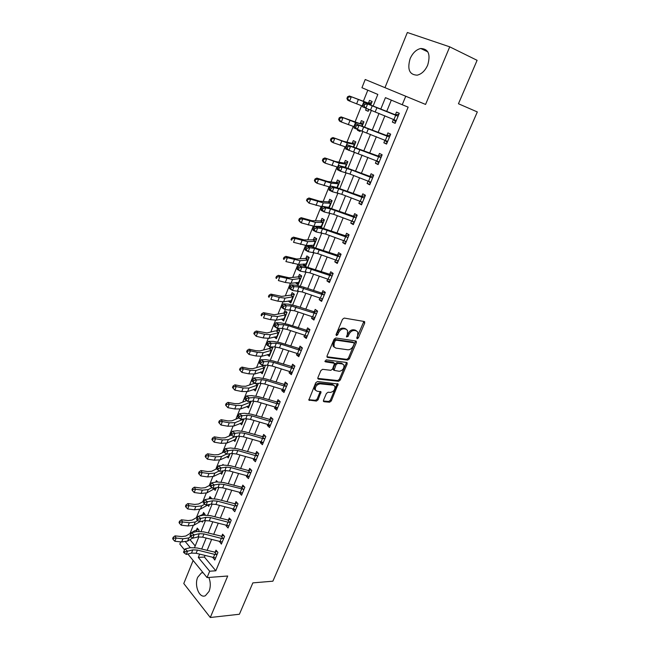 <?xml version="1.0" encoding="UTF-8"?>
<svg xmlns="http://www.w3.org/2000/svg" width="650" height="650" viewBox="0 0 650 650"><rect width="100%" height="100%" fill="white"/><g stroke="black" fill="none" stroke-linecap="round" stroke-linejoin="round"><path stroke-width="0.97" d="M357.159 338.788L358.345 337.935L364.715 323.082L364.236 321.49L344.24 318.069L342.501 319.312L336.091 334.514L336.464 335.627L337.675 334.758L338.504 332.8C339.893 330.07 341.738 328.746 344.045 328.819L345.727 329.087L347.523 330.387L347.384 334.181L346.531 336.944L348.116 336.359L348.944 334.425C350.326 331.727 352.146 330.411 354.404 330.484L356.054 330.744L357.784 331.996L357.638 335.782L356.817 337.699L357.159 338.788M356.728 337.976L363.87 321.425M335.993 334.831L337.545 332.093L338.504 332.8M346.466 336.416L347.977 333.726L348.944 334.425M202.922 572.512L201.451 572.861L197.722 577.249C193.984 585.439 199.469 598.837 205.416 595.692L209.064 591.378C210.746 586.771 210.673 582.124 208.837 577.444M427.692 65.114C430.771 54.373 428.456 48.839 420.729 48.49C416.203 49.595 412.661 52.991 410.126 58.671C407.071 69.388 409.443 74.88 417.251 75.164C421.671 74.059 425.149 70.712 427.692 65.114M323.497 400.286L323.448 401.334L324.033 401.733L329.615 402.212L331.281 400.969L338.138 384.036L317.452 381.526L315.721 382.793L308.831 400.051L316.371 401.066L318.077 399.807L321.035 391.893L317.021 391.162L315.396 390.049C315.047 386.636 316.623 384.564 320.125 383.825L333.377 385.19L334.912 386.246C335.278 389.602 333.734 391.666 330.281 392.429L328.096 392.218L326.406 393.469L323.497 400.286M205.051 555.498L204.417 557.05L215.824 570.789L209.674 571.22L207.049 577.582L187.874 554.011M373.149 105.991L377.829 94.429L361.936 87.726L365.219 79.503L425.571 104.431L449.735 46.841L477.1 60.32L458.453 103.756L477.319 111.938L272.878 581.189L252.858 582.879L239.395 614.25L210.291 617.5L227.703 576.006L207.049 577.582M405.779 96.159L402.236 104.731L385.442 97.646L380.786 109.094M215.824 570.789L408.151 107.136L402.236 104.731M347.685 360.067L349.367 358.832L356.363 342.55L355.867 340.998L335.831 337.992L334.092 339.243L327.064 355.908L327.023 357.037L327.608 357.459L347.685 360.067L346.743 359.352L348.424 358.118L355.534 340.949M347.165 363.976L340.267 380.047L338.593 381.282L318.467 379.113L317.866 378.69L317.915 377.601L320.873 370.589L322.595 369.33L330.85 370.305L332.556 369.054L334.571 363.309L325.406 361.822L324.992 361.53L326.235 359.864L346.661 362.473L347.165 363.976L346.223 363.261L339.332 379.308L340.267 380.047M193.131 560.479L183.779 583.529L210.291 617.5M449.735 46.841L407.347 32.5L384.979 87.62M391.324 100.124L386.669 111.499M384.914 115.789L378.137 132.356M376.366 136.695L369.704 152.969M367.916 157.349L361.376 173.331M359.572 177.751L353.153 193.448M351.325 197.901L345.02 213.322M343.176 217.815L336.984 232.96M335.132 237.494L329.046 252.371M327.178 256.937L321.197 271.546M319.321 276.152L313.446 290.501M311.545 295.141L305.784 309.238M303.867 313.918L298.204 327.762M296.278 332.467L290.721 346.068M288.779 350.805L283.311 364.171M281.361 368.94L275.99 382.07M274.032 386.864L268.759 399.758M266.784 404.584L261.601 417.251M259.618 422.102L254.524 434.558M252.525 439.433L247.52 451.661M245.521 456.56L240.606 468.585M238.591 473.509L233.756 485.323M231.733 490.262L226.988 501.873M224.957 506.846L220.285 518.245M218.246 523.234L213.663 534.438M211.616 539.451L207.106 550.469M395.647 122.094L393.486 119.381L392.364 122.103L395.135 123.338L399.287 113.287L396.492 112.076L395.371 114.806L398.873 114.294M387.124 142.74L384.954 140.116L383.841 142.789L386.563 144.089L390.666 134.16L387.92 132.893L386.807 135.59L390.309 135.029M376.464 160.688L375.416 163.239L378.105 164.588L382.151 154.781L379.446 153.457L378.349 156.122L381.851 155.513M368.095 181.009L367.096 183.43L369.736 184.836L373.742 175.151L371.077 173.769L369.988 176.402L373.49 175.752M359.816 201.094L358.873 203.385L361.473 204.847L365.43 195.276L362.806 193.838L361.733 196.438L365.235 195.739M351.642 220.935L350.748 223.104L353.308 224.616L357.216 215.158L354.64 213.671L353.576 216.239L357.077 215.499M343.566 240.541L342.721 242.596L345.239 244.156L349.099 234.804L346.564 233.269L345.516 235.812L349.009 235.024M335.587 259.919L334.791 261.852L337.269 263.461L341.088 254.223L338.585 252.639L337.545 255.149L341.047 254.321M327.697 279.061L326.942 280.881L329.387 282.547L333.158 273.414L330.696 271.773L329.672 274.259L333.141 273.398M319.898 297.984L319.199 299.691L321.604 301.405L325.325 292.378L322.904 290.688L321.896 293.142L325.195 292.289M312.195 316.688L311.537 318.289L313.901 320.044L317.59 311.123L315.201 309.392L314.202 311.813L317.363 310.96M304.574 335.181L303.964 336.668L306.296 338.471L309.936 329.648L307.588 327.876L306.597 330.273L309.627 329.42M297.042 353.454L296.473 354.843L298.773 356.679L302.372 347.969L300.056 346.149L299.081 348.514L301.99 347.661M289.599 371.524L289.071 372.808L291.338 374.692L294.897 366.072L292.614 364.211L291.647 366.551L294.442 365.706M282.238 389.391L281.751 390.569L283.985 392.494L287.503 383.971L285.252 382.07L284.302 384.386L286.991 383.541M274.966 407.046L274.519 408.135L276.713 410.101L280.191 401.676L277.981 399.726L277.038 402.017L279.63 401.18M267.767 424.515L267.361 425.498L269.523 427.505L272.967 419.177L270.79 417.186L269.856 419.453L272.358 418.624M260.658 441.781L260.284 442.674L262.413 444.722L265.817 436.483L263.673 434.46L262.746 436.694L265.168 435.866M253.622 458.859L253.289 459.664L255.385 461.744L258.749 453.594L256.636 451.531L255.726 453.749L258.066 452.928M246.659 475.751L246.366 476.466L248.43 478.579L251.761 470.519L249.681 468.423L248.779 470.616L251.038 469.796M239.777 492.456L239.517 493.082L241.556 495.235L244.847 487.264L242.799 485.128L241.906 487.297L244.099 486.476M232.968 508.974L232.749 509.519L234.756 511.704L238.014 503.815L235.991 501.646L235.105 503.791L237.234 502.986M226.241 525.322L226.046 525.777L228.028 527.995L231.246 520.195L229.255 517.993L228.386 520.114L230.449 519.309M219.578 541.491L221.374 544.115L224.559 536.396L222.592 534.162L221.731 536.258L223.738 535.462M212.989 557.481L214.784 560.056L217.937 552.427L216.003 550.152L215.15 552.232L217.1 551.444M367.803 90.196L363.309 101.392M361.554 105.763L355.095 121.875M353.259 126.449L346.978 142.114M345.069 146.876L338.959 162.118M336.968 167.066L331.029 181.886M328.973 187.013L323.196 201.419M321.067 206.724L315.453 220.724M313.251 226.208L307.799 239.809M305.533 245.464L300.235 258.676M297.903 264.493L292.76 277.322M290.363 283.303L285.366 295.758M282.904 301.892L278.054 313.991M275.535 320.279L270.822 332.012M268.247 338.447L263.681 349.838M261.04 356.419L256.612 367.461M253.914 374.189L249.616 384.889M246.87 391.755L242.71 402.131M239.899 409.126L235.869 419.185M233.009 426.311L229.109 436.044M226.2 443.3L222.414 452.733M219.456 460.111L215.8 469.235M212.786 476.734L209.251 485.566M206.196 493.179L202.776 501.719M199.672 509.454L196.365 517.701M193.213 525.549L190.019 533.512M189.963 539.646L195.211 545.959M370.679 104.268L349.391 95.997L371.061 104.187L370.719 105.024L372.133 101.522L369.509 100.384L368.444 103.041L371.694 102.603M366.275 108.412L365.584 110.134L368.184 111.296L368.948 109.411M362.497 124.54L341.112 116.894L355.526 122.517L362.879 124.459L362.229 126.067L363.943 121.826L361.359 120.632L360.303 123.256L363.553 122.777M357.727 129.651L357.476 130.268L360.043 131.487L360.417 130.553M354.412 144.584L351.845 143.309L343.639 141.351L332.93 137.54L347.319 142.968L354.794 144.487L353.836 146.851L355.842 141.887L353.299 140.644L352.251 143.236L355.509 142.716M346.426 164.385L343.891 163.061L335.562 161.541L324.846 157.934L339.211 163.174L346.799 164.287L345.548 167.383L347.839 161.72L345.337 160.42L344.305 162.979L347.555 162.419M338.528 183.958L336.034 182.585L327.584 181.488L316.859 178.092L318.581 179.229L331.199 183.146L338.902 183.852L337.366 187.671L339.926 181.317L337.464 179.969L336.44 182.496L339.698 181.894M329.274 207.707L332.109 200.688L329.68 199.282L328.673 201.793L331.923 201.143M321.287 227.508L324.382 219.83L321.994 218.384L320.994 220.862L324.244 220.171M318.833 226.224L318.541 226.956M313.389 247.081L316.745 238.761L314.389 237.266L313.406 239.712L316.648 238.989M311.188 245.213L310.773 246.244L311.488 246.716M303.631 263.981L303.298 264.81L305.598 266.378L309.189 257.473L306.873 255.929L305.898 258.351L309.14 257.587M299.439 274.381L298.48 276.778L301.722 275.982L299.439 274.381M296.156 282.539L295.904 283.164L298.171 284.773L301.722 275.974M288.771 300.885L288.592 301.316L290.826 302.965L294.344 294.263L292.094 292.63L291.143 294.994L294.255 294.198M281.458 319.028L283.571 320.954L287.04 312.349L284.822 310.676L283.887 313.016L286.869 312.219M274.235 336.96L276.388 338.748L279.825 330.233L277.639 328.518L276.705 330.826L279.573 330.037M270.221 346.938L269.612 348.449L272.366 347.661M271.481 346.929L272.683 347.921L269.287 356.338L267.256 354.648M262.819 365.316L262.592 365.877L264.639 365.267M265.436 365.251L262.267 373.742L260.39 372.125M253.581 389.391L255.32 390.951L258.391 383.346M246.829 406.469L248.446 407.973L251.168 401.237M240.143 423.361L241.654 424.808L244.026 418.925L243.49 418.982M233.512 440.066L234.926 441.464L236.966 436.418L235.804 439.302L226.923 443.048L221.057 443.316L214.191 442.187L212.396 440.269L212.94 438.904L212.444 438.124L211.908 439.489L212.396 440.269M226.947 456.584L228.28 457.941L229.986 453.716L229.141 455.804L220.188 459.834L214.313 460.208L207.456 459.152L205.668 457.259L206.204 455.902L205.725 455.106L205.189 456.462L205.668 457.259M223.527 465.067L222.909 464.425L222.592 465.213M220.439 472.924L221.699 474.248L223.08 470.819L222.552 472.128L213.525 476.434L207.634 476.921L200.801 475.93L199.014 474.053L199.542 472.721L199.071 471.908L198.543 473.241L199.014 474.053M217.555 481.853L216.393 480.61L215.784 482.121M214.004 489.093L215.182 490.376L216.255 487.727L206.936 492.863L201.037 493.448L194.204 492.529L192.433 490.669L192.952 489.344L192.498 488.516L191.977 489.84L192.433 490.669M211.632 498.485L209.942 496.616L209.105 498.696L211.144 497.941M207.626 505.082L208.748 506.342L209.503 504.457M205.262 514.971L203.564 512.46L202.735 514.516L204.709 513.768M201.614 521.267L202.369 522.137L202.824 520.999M198.681 531.278L199.079 530.286L197.251 528.133L196.43 530.173L198.347 529.425M195.804 537.461L196.219 537.363M184.543 549.916L179.822 544.123L180.724 541.872M199.631 554.141L198.307 557.408L209.674 571.22M379.031 113.401L372.271 130.016M370.5 134.363L363.862 150.678M362.074 155.066L355.55 171.088M353.746 175.516L347.344 191.254M345.524 195.723L339.235 211.177M337.399 215.686L331.216 230.864M329.363 235.414L323.302 250.323M321.433 254.906L315.469 269.547M313.592 274.17L307.734 288.551M305.841 293.207L300.089 307.336M298.188 312.016L292.533 325.902M290.615 330.614L285.066 344.248M283.132 349.001L277.68 362.391M275.738 367.169L270.384 380.331M268.426 385.133L263.161 398.06M261.194 402.894L256.027 415.602M254.044 420.461L248.966 432.941M246.976 437.824L241.987 450.084M239.988 454.992L235.081 467.041M233.074 471.981L228.256 483.811M226.241 488.776L221.504 500.402M219.481 505.383L214.825 516.815M212.794 521.812L208.219 533.041M206.172 538.062L201.687 549.104M194.586 547.495L198.916 536.794M201.102 531.391L205.514 520.479M207.683 515.109L212.184 503.994M214.346 498.648L218.928 487.313M221.073 482.007L225.745 470.454M227.882 465.181L232.643 453.407M234.756 448.167L239.614 436.166M241.719 430.966L246.667 418.73M248.747 413.571L253.793 401.099M255.864 395.98L261.007 383.264M263.063 378.186L268.304 365.227M270.343 360.189L275.681 346.978M277.704 341.989L283.148 328.518M285.147 323.57L290.704 309.839M292.687 304.947L298.342 290.948M300.308 286.098L306.077 271.83M308.019 267.028L313.901 252.484M315.819 247.731L321.823 232.903M323.716 228.207L329.834 213.086M331.711 208.447L337.943 193.034M339.796 188.451L346.149 172.737M347.986 168.212L354.461 152.189M356.265 147.729L362.879 131.389M364.658 126.986L371.394 110.329M185.51 541.856L190.296 547.674M204.417 557.05L198.307 557.408M365.584 110.134L368.241 111.166M357.476 130.268L360.141 131.235M310.773 246.244L313.463 246.878M303.298 264.81L305.996 265.395M295.904 283.164L298.61 283.701M288.592 301.316L291.298 301.795M281.369 319.264L284.074 319.694M274.219 337.009L276.933 337.399M267.442 354.599L269.864 354.9M260.788 371.987L262.876 372.214M254.174 389.179L255.97 389.342M247.601 406.169L249.129 406.283M241.069 422.963L242.361 423.044M234.593 439.579L235.674 439.628M228.158 455.999L229.052 456.024M221.78 472.249L222.503 472.257M215.451 488.312L216.019 488.321M392.364 122.103L395.2 123.191M383.841 142.789L386.677 143.812M375.416 163.239L378.267 164.19M367.096 183.43L369.947 184.324M358.873 203.385L361.733 204.214M350.748 223.104L353.616 223.876M342.721 242.596L345.597 243.303M334.791 261.852L337.667 262.502M326.942 280.881L329.834 281.474M319.199 299.691L322.083 300.227M311.537 318.289L314.429 318.768M303.964 336.668L306.857 337.098M296.473 354.843L299.382 355.217M289.071 372.808L291.98 373.132M281.751 390.569L284.668 390.845M274.519 408.135L277.436 408.354M267.361 425.498L270.278 425.677M260.284 442.674L263.209 442.804M253.289 459.664L256.214 459.745M246.366 476.466L249.291 476.499M239.517 493.082L242.45 493.074L243.953 489.434L224.047 484.461L219.391 484.055L214.232 484.957L212.867 488.337L218.034 487.411L219.391 484.055M232.749 509.519L235.463 509.47M226.046 525.777L228.248 525.704M219.424 541.856L220.959 541.791M212.867 557.773L213.956 557.708M356.533 330.874L355.087 330.054L356.054 330.744M347.977 333.726C349.359 331.029 351.179 329.713 353.438 329.786L355.087 330.054M346.247 329.233L344.76 328.388L345.727 329.087M337.545 332.093C338.934 329.371 340.779 328.047 343.078 328.12L344.76 328.388M326.934 356.761L346.743 359.352M354.177 343.85L353.827 342.769L336.237 340.161L335.026 341.039L334.157 343.086L334.019 346.783L335.871 348.116L347.904 349.798C350.147 349.83 351.951 348.522 353.316 345.865L354.177 343.85M353.251 342.339L353.827 342.769L353.251 342.339M334.303 347.23L333.068 346.068L333.206 342.371L334.076 340.324L335.286 339.446L352.869 342.062M317.777 378.389L337.659 380.543L339.332 379.308M334.059 362.911L333.052 362.172L324.927 361.148M339.267 371.296C342.761 370.549 344.305 368.452 343.907 365.007L342.404 363.959L337.781 363.374L336.082 364.618L334.067 370.346L339.267 371.296M342.826 364.057L341.461 363.236L342.404 363.959M333.629 370.004L333.182 368.509L335.14 363.894L336.846 362.651L341.461 363.236M346.223 363.261L346.352 362.432M333.881 385.304L332.451 384.451L333.377 385.19M315.518 390.26L314.486 389.293C314.129 385.881 315.697 383.809 319.207 383.069L332.451 384.451M308.75 399.717L315.461 400.303L317.159 399.051L320.206 391.463M323.359 400.993L328.697 401.456L330.371 400.213L337.301 383.622M368.713 110.013L367.9 109.021M348.335 97.11L347.588 96.769L346.921 98.451L347.669 98.8L348.335 97.11L351.284 96.858L349.611 101.075L362.659 106.153M368.03 103.106L368.444 103.041M347.669 98.8L349.611 101.075L347.726 100.197L346.921 98.451M347.588 96.769L349.391 95.997M393.981 119.47L395.712 115.278L398.158 116.025L396.264 120.608L362.529 106.811L362.789 105.495L364.13 106.072L364.821 104.358L363.48 103.781L362.789 105.495M395.712 115.278L367.608 103.984L365.877 108.266L364.13 106.072M364.821 104.358L367.608 103.984L364.244 102.538L395.371 114.806M397.711 116.082L394.891 114.847M364.244 102.538L363.48 103.781M340.031 118.072L339.3 117.699L338.642 119.364L339.373 119.746L340.031 118.072L342.956 117.829L341.307 121.989L354.266 126.734M359.889 123.329L360.303 123.256M339.373 119.746L341.307 121.989L339.463 121.046L338.642 119.364M339.3 117.699L341.112 116.894M331.833 138.783L331.11 138.385L330.46 140.026L331.175 140.433L331.833 138.783L334.734 138.548L333.101 142.659L346.084 147.119M351.845 143.309L352.251 143.236M331.175 140.433L333.101 142.659L331.305 141.643L330.46 140.026M331.11 138.385L332.93 137.54M323.724 159.242L323.026 158.811L322.384 160.436L323.082 160.867L323.724 159.242L326.609 159.006L324.992 163.077L338 167.253M343.891 163.061L344.305 162.979M323.082 160.867L324.992 163.077L323.237 161.988L322.384 160.436M323.026 158.811L324.846 157.934M385.401 140.294L387.108 136.151L389.553 136.866L387.676 141.391L354.014 128.018L354.25 126.774L355.574 127.367L356.257 125.678L354.924 125.084L354.25 126.774M387.108 136.151L359.027 125.287L357.321 129.513L355.574 127.367M356.257 125.678L359.027 125.287L355.713 123.801L386.807 135.59M389.106 136.931L386.327 135.639M355.713 123.801L354.924 125.084M378.706 163.126L376.667 160.769M376.919 160.867L378.609 156.772L381.046 157.454L379.202 161.923L345.605 148.964L345.816 147.794L347.124 148.403L347.799 146.729L346.483 146.12L345.816 147.794M378.609 156.772L350.561 146.323L348.879 150.499L347.124 148.403M347.799 146.729L350.561 146.323L347.279 144.796L378.349 156.122M380.608 157.519L377.869 156.171M347.279 144.796L346.483 146.12M370.386 183.276L368.493 181.163M368.542 181.188L370.216 177.141L372.653 177.791L370.825 182.211L349.984 174.078L340.527 171.234L337.301 169.658L337.48 168.553L338.772 169.179L339.438 167.529L338.146 166.896L337.48 168.553M370.216 177.141L351.634 169.999L342.192 167.107L340.527 171.234L338.772 169.179M339.438 167.529L342.192 167.107L338.951 165.539L343.736 166.839L369.988 176.402M372.206 177.864L369.517 176.459M338.951 165.539L338.146 166.896M315.721 179.457L315.031 178.994L314.397 180.602L315.079 181.066L315.721 179.457L318.581 179.229L316.989 183.243L330.07 187.151M336.034 182.585L336.44 182.496M315.079 181.066L316.989 183.243L315.274 182.089L314.397 180.602M315.031 178.994L316.859 178.092M362.164 203.174L360.433 201.321M360.271 201.264L361.92 197.267L364.349 197.884L362.546 202.248L341.77 194.317L332.288 191.709L329.095 190.093L329.249 189.053L330.533 189.702L331.183 188.069L329.908 187.428L329.249 189.053M361.92 197.267L338.731 188.776L333.929 187.631L332.288 191.709L330.533 189.702M331.183 188.069L333.929 187.631L330.728 186.03L335.538 187.176L361.733 196.438M363.911 197.966L361.262 196.503M330.728 186.03L329.908 187.428M328.486 207.504L328.071 207.09M319.702 201.207L308.969 197.998L310.651 199.209L323.286 202.873L330.72 203.304L328.266 201.882L319.702 201.207M307.808 199.428L307.133 198.941L306.507 200.525L307.182 201.013L307.808 199.428L310.651 199.209L309.075 203.174L322.286 206.814M326.162 207.001L329.404 207.399L330.72 203.304M328.266 201.882L328.673 201.793M307.182 201.013L309.075 203.174L306.507 200.525M307.133 198.941L308.969 197.998M321.457 227.086L320.572 226.216M311.911 220.691L301.169 217.677L302.811 218.953L315.461 222.373L323.001 222.43L320.588 220.951L311.911 220.691M299.991 219.164L299.333 218.652L298.716 220.22L299.366 220.732L299.991 219.164L302.811 218.953L301.259 222.869L313.909 226.241L321.701 226.468L323.001 222.43M320.588 220.951L320.994 220.862M299.366 220.732L301.259 222.869L299.618 221.585L298.716 220.22M299.333 218.652L301.169 217.677M313.893 245.822L313.146 245.115M304.208 239.939L293.459 237.12L295.067 238.461L307.734 241.646L315.372 241.337L312.991 239.809L304.208 239.939M292.264 238.664L291.623 238.127L291.013 239.671L291.647 240.207L292.264 238.664L295.067 238.461L293.532 242.328L306.199 245.472L314.096 245.326L315.372 241.337M312.991 239.809L313.406 239.712M291.647 240.207L291.013 239.671M291.623 238.127L293.459 237.12M306.418 264.339L305.793 263.778M296.595 258.976L285.846 256.336L287.414 257.733L300.089 260.691L307.832 260.024L305.492 258.456L296.595 258.976M284.627 257.936L284.001 257.376L283.4 258.903L284.026 259.464L284.627 257.936L287.414 257.733L285.894 261.568L298.569 264.469L306.572 263.957L307.832 260.024M305.492 258.456L305.898 258.351M284.026 259.464L283.4 258.903M284.001 257.376L285.846 256.336M299.024 282.661L298.512 282.214M289.071 277.786L278.322 275.332L279.849 276.786L292.533 279.516L300.373 278.501L298.066 276.884L289.071 277.786M277.087 276.981L276.477 276.396L275.876 277.908L276.486 278.493L277.087 276.981L279.849 276.786L278.354 280.572L285.301 282.457L291.037 283.254L299.138 282.384L300.373 278.501M298.066 276.884L298.48 276.778M276.486 278.493L275.876 277.908M276.477 276.396L278.322 275.332M354.039 222.844L352.479 221.236M352.097 221.097L353.722 217.149L356.151 217.734L354.372 222.056L333.653 214.313L324.147 211.941L320.994 210.283L321.124 209.316L322.384 209.974L323.034 208.357L321.766 207.699L321.124 209.316M353.722 217.149L330.59 208.902L325.764 207.911L324.147 211.941L322.384 209.974M323.034 208.357L325.764 207.911L322.603 206.261L327.446 207.261L353.576 216.239M355.713 217.823L353.104 216.304M322.603 206.261L321.766 207.699M346.011 242.287L344.63 240.914M344.012 240.703L345.621 236.803L348.051 237.356L346.287 241.621L325.642 234.065L316.095 231.92L312.983 230.23L313.089 229.32L314.34 230.002L314.974 228.41L313.731 227.736L313.089 229.32M345.621 236.803L322.554 228.784L317.704 227.947L316.095 231.92L314.34 230.002M314.974 228.41L317.704 227.947L314.576 226.257L319.451 227.11L345.516 235.812M347.612 237.445L345.044 235.877M314.576 226.257L313.731 227.736M338.081 261.495L336.879 260.358M336.034 260.073L337.618 256.214L340.048 256.742L338.301 260.959L317.72 253.589L308.149 251.664L305.077 249.941L305.159 249.096L306.386 249.787L307.019 248.211L305.784 247.52L305.159 249.096M337.618 256.214L314.616 248.43L309.733 247.731L308.149 251.664L306.386 249.787M307.019 248.211L309.733 247.731L306.646 246.017L311.545 246.724L337.545 255.149M339.601 256.831L337.082 255.222M306.646 246.017L305.784 247.52M330.241 280.483L329.233 279.565M328.144 279.216L329.713 275.405L332.134 275.901L330.411 280.069L309.896 272.886L300.3 271.172L297.261 269.409L297.318 268.629L298.529 269.336L299.154 267.784L297.936 267.077L297.318 268.629M329.713 275.405L306.767 267.841L301.86 267.288L300.3 271.172L298.529 269.336M299.154 267.784L301.86 267.288L298.813 265.533L303.737 266.102L329.672 274.259M331.695 275.998L329.209 274.332M298.813 265.533L297.936 267.077M322.489 299.252L321.685 298.545M320.344 298.139L321.896 294.369L324.309 294.832L322.611 298.951L302.152 291.947L292.533 290.452L289.534 288.657L289.567 287.934L290.769 288.657L291.387 287.113L290.184 286.398L289.567 287.934M321.896 294.369L299.016 287.032L294.084 286.609L292.533 290.452L290.769 288.657M291.387 287.113L294.084 286.609L291.07 284.822L296.018 285.252L303.022 286.942L321.896 293.142M323.871 294.938L321.425 293.223M291.07 284.822L290.184 286.398M291.712 300.771L291.306 300.43M281.637 296.384L270.879 294.109L272.374 295.62L279.313 297.432L285.066 298.131L293.004 296.774L290.729 295.108L281.637 296.384M269.628 295.807L269.027 295.197L268.442 296.692L269.035 297.302L269.628 295.807L272.374 295.62L270.896 299.366L277.826 301.153L283.587 301.827L291.785 300.609L293.004 296.774M290.729 295.108L291.143 294.994M269.035 297.302L268.442 296.692M269.027 295.197L270.879 294.109M314.827 317.801L314.226 317.289M312.634 316.834L314.169 313.113L316.582 313.552L314.901 317.623L294.507 310.789L284.871 309.498L281.897 307.669L281.913 307.011L283.099 307.743L283.709 306.223L282.523 305.492L281.913 307.011M314.169 313.113L291.354 305.988L286.39 305.711L284.871 309.498L283.099 307.743M283.709 306.223L286.39 305.711L283.416 303.883L288.389 304.176L295.392 305.76L314.202 311.813M316.144 313.658L313.731 311.902M283.416 303.883L282.523 305.492M274.284 314.771L263.526 312.666L264.989 314.234L271.919 315.957L277.688 316.526L285.716 314.836L283.473 313.129L274.284 314.771M262.251 314.413L261.674 313.787L261.089 315.258L261.666 315.892L262.251 314.413L264.989 314.234L263.518 317.931L270.449 319.637L276.217 320.182L284.513 318.622L285.716 314.836M283.473 313.129L283.887 313.016M261.666 315.892L261.089 315.258M261.674 313.787L263.526 312.666M307.255 336.139L306.849 335.814M305.012 335.319L306.532 331.646L308.945 332.053L307.279 336.074L286.951 329.42L282.279 328.453L277.29 328.323L274.357 326.463L274.341 325.861L275.519 326.609L276.12 325.106L274.95 324.366L274.341 325.861M306.532 331.646L288.454 325.707L283.782 324.732L278.793 324.577L277.29 328.323L275.519 326.609M276.12 325.106L278.793 324.577L275.86 322.725L280.849 322.887L287.852 324.358L306.597 330.273M308.506 332.166L306.134 330.363M275.86 322.725L274.95 324.366M267.012 332.946L256.254 331.012L257.684 332.637L264.607 334.271L270.392 334.717L278.509 332.702L276.299 330.956L275.039 330.98L267.012 332.946M254.971 332.808L254.402 332.158L253.817 333.621L254.386 334.271L254.971 332.808L257.684 332.637L256.23 336.294L263.152 337.911L268.938 338.333L277.322 336.44L278.509 332.702M276.299 330.956L276.705 330.826M256.23 336.294L254.386 334.271M254.402 332.158L256.254 331.012M297.489 353.6L298.984 349.96L301.389 350.342L299.748 354.315L279.484 347.831L274.804 346.929L269.799 346.938L266.898 345.044L266.866 344.492L268.027 345.256L268.621 343.769L267.459 343.013L266.866 344.492M298.984 349.96L280.971 344.159L276.291 343.249L271.286 343.233L269.799 346.938L268.027 345.256M268.621 343.769L271.286 343.233L268.385 341.339L273.398 341.38L280.402 342.745L299.081 348.514M300.95 350.456L298.618 348.603M268.385 341.339L267.459 343.013M259.829 350.919L255.962 350.699L249.064 349.148L250.461 350.829L257.376 352.381L263.169 352.698L271.375 350.366L269.206 348.579L259.829 350.919M247.764 351L247.203 350.326L246.634 351.764L247.187 352.446L247.764 351L250.461 350.829L249.023 354.445L255.938 355.981L261.739 356.273L270.213 354.055L271.375 350.366M269.206 348.579L269.612 348.449M249.023 354.445L247.187 352.446M247.203 350.326L249.064 349.148M290.038 371.662L291.525 368.062L293.922 368.42L292.297 372.352L272.098 366.023L267.426 365.194L262.389 365.324L259.529 363.399L259.472 362.911L260.626 363.683L261.211 362.221L260.065 361.449L259.472 362.911M291.525 368.062L273.569 362.408L268.897 361.562L263.868 361.668L262.389 365.324L260.626 363.683M261.211 362.221L263.868 361.668L260.991 359.751L266.029 359.653L273.033 360.921L291.647 366.551M293.491 368.542L291.184 366.649M260.991 359.751L260.065 361.449M252.72 368.688L248.844 368.55L241.954 367.079L243.319 368.818L250.226 370.281L256.035 370.484L264.331 367.835L262.186 366.007L252.72 368.688M240.638 368.981L240.094 368.282L239.533 369.712L240.078 370.411L240.638 368.981L243.319 368.818L241.898 372.393L248.804 373.839L254.621 374.018L263.177 371.475L264.331 367.835M262.186 366.007L262.592 365.877M241.898 372.393L240.078 370.411M240.094 368.282L241.954 367.079M282.677 389.521L284.148 385.962L286.544 386.295L284.936 390.187L264.802 384.02L260.13 383.256L255.076 383.508L252.241 381.55L253.305 381.899L253.882 380.453L252.752 379.665L252.168 381.119M284.148 385.962L266.256 380.437L261.576 379.657L256.531 379.884L255.076 383.508L253.305 381.899M253.882 380.453L256.531 379.884L253.695 377.942L258.749 377.723L265.744 378.893L284.302 384.386M286.106 386.417L283.839 384.483M253.695 377.942L252.752 379.665M254.703 383.248L245.692 386.262L241.808 386.197L234.926 384.816L236.259 386.604L243.157 387.985L248.982 388.066L257.351 385.117L255.515 383.484M233.594 386.758L233.066 386.035L232.505 387.449L233.041 388.164L233.594 386.758L236.259 386.604L234.861 390.13L241.751 391.503L247.577 391.56L256.222 388.716L257.351 385.117M234.861 390.13L233.041 388.164M233.066 386.035L234.926 384.816M275.397 407.176L276.851 403.666L279.248 403.967L277.656 407.81L257.579 401.806L252.915 401.107L247.837 401.481L245.042 399.498L246.066 399.904L246.643 398.474L245.521 397.678L244.944 399.116M276.851 403.666L259.017 398.263L254.345 397.556L249.275 397.898L247.837 401.481L246.066 399.904M246.643 398.474L249.275 397.898L246.472 395.923L251.55 395.59L258.546 396.662L277.038 402.017M278.809 404.097L276.575 402.123M246.472 395.923L245.521 397.678M246.643 400.636L238.737 403.642L234.845 403.65L227.979 402.35L229.279 404.186L236.161 405.486L242.003 405.462L250.461 402.212L249.527 401.359M226.631 404.332L226.119 403.593L225.566 404.991L226.078 405.73L226.631 404.332L229.279 404.186L227.89 407.68L234.772 408.964L240.622 408.915L249.34 405.762L250.461 402.212M227.89 407.68L226.078 405.73M226.119 403.593L227.979 402.35M238.891 417.942L231.863 420.826L227.963 420.916L221.106 419.681L222.381 421.574L229.255 422.801L235.105 422.654L243.636 419.112M219.749 421.712L219.245 420.956L218.701 422.337L219.204 423.093L219.749 421.712L222.381 421.574L221.008 425.027L227.882 426.238L233.732 426.075L242.531 422.622L244.018 418.941M221.008 425.027L219.204 423.093M219.245 420.956L221.106 419.681M231.294 435.086L225.071 437.824L221.154 437.986L214.313 436.832L215.548 438.766L222.414 439.92L228.28 439.668L235.032 436.646M212.94 438.904L215.548 438.766L214.191 442.187M212.444 438.124L214.313 436.832M223.868 452.051L218.343 454.642L214.427 454.87L207.594 453.789L208.804 455.772L215.654 456.844L221.528 456.487L226.533 454.114M206.204 455.902L208.804 455.772L207.456 459.152M205.725 455.106L207.594 453.789M217.051 468.609L211.697 471.266L207.764 471.567L200.947 470.559L202.126 472.591L208.967 473.59L214.857 473.127L219.188 470.949M199.542 472.721L202.126 472.591L200.801 475.93M199.071 471.908L200.947 470.559M210.511 484.9L205.116 487.719L201.183 488.085L194.366 487.151L195.52 489.231L202.353 490.157L208.252 489.588L211.965 487.622M192.952 489.344L195.52 489.231L194.204 492.529M192.498 488.516L194.366 487.151M204.141 500.963L198.607 503.994L194.667 504.433L187.866 503.563L188.987 505.684L195.812 506.545L201.719 505.879L204.831 504.148M186.436 505.798L185.989 504.952L185.477 506.253L185.924 507.106L186.436 505.798L188.987 505.684L187.688 508.95L194.504 509.795L200.419 509.113L208.317 504.692M208.739 498.899L207.48 499.143M208.699 498.859L209.105 498.696M187.688 508.95L185.924 507.106M185.989 504.952L187.866 503.563M197.868 516.839L192.164 520.097L188.224 520.593L181.431 519.797L182.528 521.958L189.337 522.746L195.252 521.991L197.795 520.512M179.993 522.072L179.554 521.202L179.043 522.494L179.481 523.364L179.993 522.072L182.528 521.958L181.244 525.192L188.053 525.972L193.968 525.192L200.135 521.592M202.857 515.288L202.329 514.678L199.257 516.043M202.329 514.678L202.735 514.516M181.244 525.192L179.481 523.364M179.554 521.202L181.431 519.797M268.206 424.637L269.636 421.168L272.025 421.444L270.457 425.246L250.445 419.396L245.781 418.762L240.687 419.25L237.916 417.235L238.916 417.706L239.484 416.293L238.371 415.488L237.803 416.902M269.636 421.168L251.867 415.894L247.195 415.244L242.109 415.707L240.687 419.25L238.916 417.706M239.484 416.293L242.109 415.707L239.338 413.701L244.432 413.254L251.42 414.229L269.856 419.453M271.594 421.574L269.392 419.559M239.338 413.701L238.371 415.488M261.089 441.911L262.502 438.466L264.891 438.726L263.339 442.488L243.393 436.784L238.721 436.215L233.61 436.816L230.742 434.493L231.839 435.313L232.408 433.907L231.311 433.095L230.742 434.493M262.502 438.466L244.798 433.323L240.126 432.738L235.024 433.314L233.61 436.816L231.839 435.313M232.408 433.907L235.024 433.314L232.278 431.283L237.396 430.714L244.376 431.6L262.746 436.694M264.452 438.864L262.291 436.808M232.278 431.283L231.311 433.095M254.053 458.981L255.45 455.585L257.831 455.812L256.295 459.534L236.413 453.984L231.749 453.473L226.623 454.179L223.762 451.888L224.851 452.717L225.404 451.327L224.323 450.499L223.762 451.888M255.45 455.585L237.803 450.556L233.139 450.036L228.012 450.726L226.623 454.179L224.851 452.717M225.404 451.327L228.012 450.726L225.298 448.663L230.433 447.988L237.412 448.784L255.726 453.749M257.4 455.959L255.263 453.863M225.298 448.663L224.323 450.499M247.089 475.873L248.479 472.509L250.851 472.712L249.332 476.393L229.515 470.99L224.851 470.535L219.708 471.356L216.864 469.081L217.937 469.918L218.489 468.552L217.417 467.716L216.864 469.081M248.479 472.509L230.888 467.602L226.224 467.139L221.081 467.935L219.708 471.356L217.937 469.918M218.489 468.552L221.081 467.935L218.4 465.847L223.551 465.067L230.531 465.766L248.779 470.616M250.421 472.859L248.316 470.73M218.4 465.847L217.417 467.716M242.45 493.066L222.69 487.809L218.034 487.411M210.039 486.086L211.096 486.939L211.64 485.582L210.584 484.738L210.039 486.086M211.64 485.582L214.232 484.957L211.583 482.844L216.743 481.951L223.714 482.568L241.906 487.297M243.514 489.58L241.443 487.411M211.583 482.844L210.584 484.738M211.096 486.939L212.867 488.337M233.399 509.088L234.756 505.798L237.12 505.968L235.641 509.559L215.938 504.441L211.283 504.099L206.107 505.131L207.456 501.792L204.872 502.426L203.824 501.564L203.287 502.905L204.336 503.766L204.872 502.426M234.756 505.798L217.287 501.126L212.631 500.776L207.456 501.792L204.831 499.655L210.015 498.656L216.978 499.192L235.105 503.791M236.689 506.114L234.65 503.913M204.831 499.655L203.824 501.564M204.336 503.766L206.107 505.131M226.663 525.428L228.004 522.178L230.368 522.324L228.898 525.874L209.259 520.894L204.612 520.609L199.42 521.747L200.752 518.44L198.185 519.082L197.145 518.212L196.617 519.537L197.649 520.406L198.185 519.082M228.004 522.178L210.592 517.619L205.944 517.327L200.752 518.44L198.161 516.279L203.352 515.182L210.316 515.629L228.386 520.114M229.938 522.478L227.922 520.236M198.161 516.279L197.145 518.212M197.649 520.406L199.42 521.747M220.001 541.596L221.325 538.379L223.689 538.501L222.235 542.019L202.662 537.168L198.014 536.941L192.806 538.176L194.123 534.901L191.563 535.551L190.539 534.674L190.011 535.99L191.035 536.867L191.563 535.551M221.325 538.379L203.978 533.926L199.331 533.691L194.123 534.901L191.563 532.716L196.771 531.521L203.726 531.887L221.731 536.258M223.259 538.655L221.276 536.388M191.563 532.716L190.539 534.674M191.035 536.867L192.806 538.176M196.991 531.472L196.024 530.343L194.699 530.733L185.794 536.031L181.846 536.591L175.061 535.86L176.134 538.062L182.934 538.785L188.857 537.924L190.864 536.713M173.615 538.168L173.192 537.29L172.681 538.566L173.111 539.451L173.615 538.168L176.134 538.062L174.866 541.263L181.659 541.97L187.582 541.092L192.627 538.038M196.024 530.343L196.43 530.173M174.866 541.263L173.111 539.451M173.192 537.29L175.061 535.86M213.411 557.586L214.719 554.401L217.076 554.507L215.637 557.984L196.129 553.264L191.49 553.093L186.266 554.426L187.566 551.192L185.014 551.85L183.999 550.964L183.479 552.256L184.494 553.142L185.014 551.85M214.719 554.401L197.429 550.062L192.79 549.876L187.566 551.192L185.031 548.982L190.255 547.682L197.202 547.974L215.15 552.232M216.645 554.661L214.695 552.362M185.031 548.982L183.999 550.964M184.494 553.142L186.266 554.426M357.378 337.236L358.345 337.935M336.716 334.051L337.675 334.758M347.157 335.66L348.116 336.359M353.438 329.786L354.404 330.484M343.078 328.12L344.045 328.819M363.74 322.4L364.715 323.082M326.991 356.98L327.608 357.459M355.396 341.851L356.363 342.55M348.424 358.118L349.367 358.832M335.286 339.446L336.237 340.161M334.076 340.324L335.026 341.039M333.206 342.371L334.157 343.086M337.659 380.543L338.593 381.282M317.826 378.584L318.467 379.113M333.052 362.172L333.994 362.903M324.967 361.481L325.406 361.822M336.846 362.651L337.781 363.374M335.14 363.894L336.082 364.618M333.182 368.509L334.116 369.241M319.207 383.069L320.125 383.825M320.068 392.202L320.986 392.957M317.159 399.051L318.077 399.807M315.461 400.303L316.371 401.066M308.783 399.904L309.449 400.473M337.163 384.377L338.089 385.117M330.371 400.213L331.281 400.969M328.697 401.456L329.615 402.212M323.399 401.196L324.033 401.733M358.296 99.669L356.614 103.862M363.829 101.822L362.164 105.983M370.557 104.219L370.297 104.861M375.229 111.857L376.943 107.624M370.557 110.013L372.271 105.763M349.96 120.534L348.311 124.67M355.526 122.517L353.876 126.628M362.375 124.499L361.806 125.913M341.729 141.139L340.096 145.226M347.319 142.968L345.694 147.03M354.283 144.544L353.413 146.705M333.604 161.501L331.988 165.539M339.211 163.174L337.602 167.188M346.287 164.361L345.126 167.253M366.706 132.852L368.404 128.676M362.034 131.097L363.732 126.904M358.296 153.587L359.97 149.459M353.616 151.921L355.298 147.778M349.984 174.078L351.634 169.999M345.304 172.494L346.962 168.399M325.569 181.618L323.976 185.607M331.199 183.146L329.615 187.111M338.39 183.934L336.936 187.541M341.77 194.317L343.403 190.287M337.09 192.814L338.731 188.776M317.631 201.492L316.054 205.441M323.286 202.873L321.717 206.789M330.582 203.287L329.03 207.131M309.79 221.13L308.23 225.03M315.461 222.373L313.909 226.241M322.863 222.414L321.336 226.216M302.039 240.541L300.495 244.4M307.734 241.646L306.199 245.472M315.234 241.329L313.723 245.082M294.377 259.724L292.849 263.534M300.089 260.691L298.569 264.469M307.694 260.024L306.199 263.738M286.804 278.688L285.301 282.457M292.533 279.516L291.037 283.254M300.235 278.501L298.756 282.173M333.653 214.313L335.27 210.332M328.981 212.891L330.59 208.902M325.642 234.065L327.234 230.132M320.962 232.732L322.554 228.784M317.72 253.589L319.296 249.706M313.04 252.33L314.616 248.43M309.896 272.886L311.447 269.043M305.216 271.7L306.767 267.841M302.152 291.947L303.696 288.153M297.481 290.842L299.016 287.032M279.313 297.432L277.826 301.153M285.066 298.131L283.587 301.827M292.866 296.782L291.395 300.406M294.507 310.789L296.034 307.044M289.835 309.757L291.354 305.988M271.919 315.957L270.449 319.637M277.688 316.526L276.217 320.182M285.569 314.852L284.123 318.435M286.951 329.42L288.454 325.707M282.279 328.453L283.782 324.732M264.607 334.271L263.152 337.911M270.392 334.717L268.938 338.333M278.363 332.719L276.933 336.269M279.484 347.831L280.971 344.159M274.804 346.929L276.291 343.249M257.376 352.381L255.938 355.981M263.169 352.698L261.739 356.273M271.237 350.391L269.815 353.901M272.098 366.023L273.569 362.408M267.426 365.194L268.897 361.562M250.226 370.281L248.804 373.839M256.035 370.484L254.621 374.018M264.184 367.868L262.779 371.337M264.802 384.02L266.256 380.437M260.13 383.256L261.576 379.657M243.157 387.985L241.751 391.503M248.982 388.066L247.577 391.56M257.205 385.149L255.824 388.586M257.579 401.806L259.017 398.263M252.915 401.107L254.345 397.556M236.161 405.486L234.772 408.964M242.003 405.462L240.622 408.915M250.315 402.244L248.942 405.641M229.255 422.801L227.882 426.238M235.105 422.654L233.732 426.075M243.49 419.152L242.133 422.516M222.414 439.92L221.057 443.316M228.28 439.668L226.923 443.048M236.502 436.475L235.398 439.205M215.654 456.844L214.313 460.208M221.528 456.487L220.188 459.834M229.515 453.781L228.735 455.723M208.967 473.59L207.634 476.921M214.857 473.127L213.525 476.434M222.617 470.892L222.146 472.062M202.353 490.157L201.037 493.448M208.252 489.588L206.936 492.863M215.784 487.817L215.621 488.223M195.812 506.545L194.504 509.795M201.719 505.879L200.419 509.113M189.337 522.746L188.053 525.972M195.252 521.991L193.968 525.192M250.445 419.396L251.867 415.894M245.781 418.762L247.195 415.244M243.393 436.784L244.798 433.323M238.721 436.215L240.126 432.738M236.413 453.984L237.803 450.556M231.749 453.473L233.139 450.036M229.515 470.99L230.888 467.602M224.851 470.535L226.224 467.139M222.69 487.809L224.047 484.461M240.207 492.57L241.572 489.247M215.938 504.441L217.287 501.126M211.283 504.099L212.631 500.776M209.259 520.894L210.592 517.619M204.612 520.609L205.944 517.327M202.662 537.168L203.978 533.926M198.014 536.941L199.331 533.691M182.934 538.785L181.659 541.97M188.857 537.924L187.582 541.092M196.129 553.264L197.429 550.062M191.49 553.093L192.79 549.876M201.451 572.861L203.109 572.739M420.729 48.49L427.863 51.886M364.203 321.482L364.764 321.872M355.875 340.998L356.403 341.388M333.068 346.068L334.019 346.783M333.133 369.614L334.067 370.346M346.71 362.481L347.214 362.854M314.486 389.293L315.396 390.049M320.572 391.511L321.035 391.893M337.675 383.662L338.138 384.036"/></g></svg>
